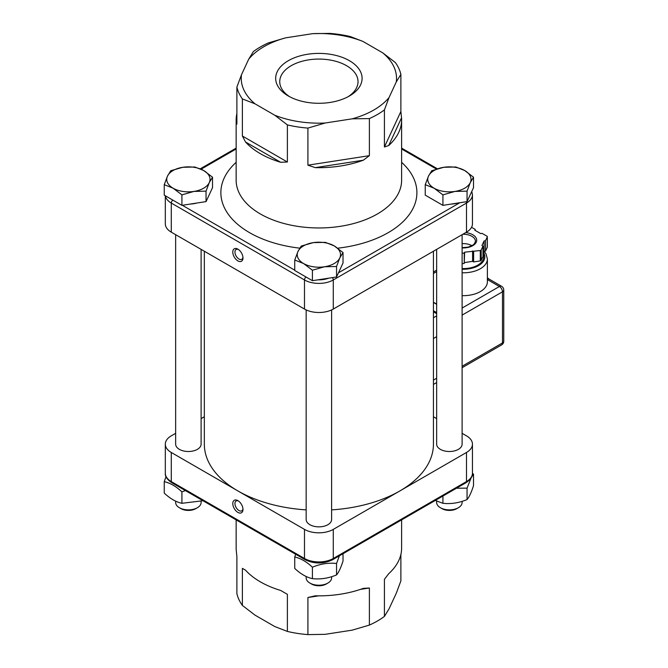 <?xml version="1.0" encoding="UTF-8"?>
<svg xmlns="http://www.w3.org/2000/svg" width="668" height="668" viewBox="0 0 668 668"><rect width="100%" height="100%" fill="white"/><g stroke="black" fill="none" stroke-linecap="round" stroke-linejoin="round"><path stroke-width="1" d="M433.44 251.235L433.44 444.162A114.554 66.14 180 0 1 399.881 490.93A114.554 66.14 180 0 1 331.612 509.884M462.114 433.323L466.489 435.845A20.366 11.757 180 0 1 472.451 444.162A20.366 11.757 180 0 1 466.489 452.478L333.282 529.382A20.366 11.757 180 0 1 304.483 529.382L237.883 490.93A114.554 66.14 180 0 1 204.333 444.162L204.333 251.235M433.44 416.765L436.655 418.627M462.114 234.677L462.114 444.162A12.725 7.348 180 0 1 451.05 451.443A12.725 7.348 180 0 1 437.089 446.065A12.725 7.348 180 0 1 436.655 444.162L436.655 249.373M165.313 195.766L165.313 223.838A20.366 11.757 0 0 0 171.284 232.155L304.483 309.059A20.366 11.757 0 0 0 333.282 309.059L466.489 232.155A20.366 11.757 0 0 0 472.451 223.838L472.451 194.739L471.783 191.415M201.11 249.373L201.11 444.162A12.725 7.348 180 0 1 190.038 451.443A12.725 7.348 180 0 1 176.085 446.065A12.725 7.348 180 0 1 175.651 444.162L175.651 234.677M331.612 309.919L331.612 519.504A12.725 7.348 180 0 1 320.548 526.793A12.725 7.348 180 0 1 306.587 521.407A12.725 7.348 180 0 1 306.153 519.504L306.153 309.919M306.153 509.884A114.554 66.14 180 0 1 237.883 490.93L171.284 452.478A20.366 11.757 180 0 1 165.313 444.162A20.366 11.757 180 0 1 171.284 435.845L175.651 433.323M201.11 418.627L204.333 416.765M339.386 555.818L336.547 563.483C328.506 562.598 320.465 563.842 312.415 567.215C306.529 561.688 300.642 558.289 294.747 557.012L295.682 554.256M294.747 557.012L294.747 568.443C300.642 573.971 306.529 577.369 312.415 578.647C320.465 579.532 328.506 578.288 336.547 574.914C338.709 572.392 340.864 567.75 343.018 560.978L343.018 553.722M336.547 563.483L336.547 574.914M312.415 567.215L312.415 578.647M331.612 576.676L331.612 577.87A12.725 7.348 180 0 1 327.888 583.064A12.725 7.348 180 0 1 309.885 583.064A12.725 7.348 180 0 1 306.587 579.774A12.725 7.348 180 0 1 306.153 577.87L306.153 576.467M309.885 583.064L311.538 584.024A10.387 5.995 -0 0 0 326.226 584.024L327.888 583.064M339.787 257.94L336.547 266.482L324.481 266.774A21.635 12.492 -0 0 0 339.787 257.94A21.635 12.492 -0 0 0 334.184 245.874L343.018 252.546L339.787 257.94M312.415 270.214L303.581 263.534A21.635 12.492 -0 0 0 324.481 266.774L312.415 270.214L312.415 280.694L294.747 270.49L294.747 260.019L297.978 251.469A21.635 12.492 -0 0 0 303.581 263.534L294.747 260.019M313.284 242.634L325.349 242.35L334.184 245.874A21.635 12.492 -0 0 0 313.284 242.634A21.635 12.492 -0 0 0 297.978 251.469L301.218 246.083L313.284 242.634M336.547 266.482L336.547 276.961L343.018 263.025L343.018 252.546M336.547 276.961L312.415 280.694M327.295 278.389A19.856 11.465 180 0 1 320.598 279.424M457.797 203.047A19.856 11.465 180 0 1 451.1 204.082M196.793 203.047A19.856 11.465 180 0 1 190.096 204.082M471.09 477.962L467.049 488.133L456.461 488.225M472.451 473.245L473.52 474.205L471.516 477.186M435.294 500.449L442.917 503.305C450.967 504.181 459.008 502.937 467.049 499.572C469.212 497.05 471.366 492.408 473.52 485.636L473.52 474.205M467.049 488.133L467.049 499.572M442.917 496.04L442.917 503.305M462.114 501.334L462.114 502.528A12.725 7.348 180 0 1 458.39 507.722A12.725 7.348 180 0 1 440.387 507.722A12.725 7.348 180 0 1 437.089 504.423A12.725 7.348 180 0 1 436.655 502.528L436.655 501.125M440.387 507.722L442.041 508.674A10.387 5.995 -0 0 0 456.728 508.674L458.39 507.722M470.289 182.589L467.049 191.14L454.983 191.424A21.635 12.492 -0 0 0 470.289 182.589A21.635 12.492 -0 0 0 464.686 170.524L473.52 177.204L470.289 182.589M442.917 194.872L434.083 188.192A21.635 12.492 -0 0 0 454.983 191.424L442.917 194.872L442.917 205.352L425.249 195.148L425.249 184.669L428.489 176.127A21.635 12.492 -0 0 0 434.083 188.192L425.249 184.669M443.786 167.292L455.852 167L464.686 170.524A21.635 12.492 -0 0 0 443.786 167.292A21.635 12.492 -0 0 0 428.489 176.127L431.72 170.741L443.786 167.292M467.049 191.14L467.049 201.611L473.52 187.683L473.52 177.204M467.049 201.611L442.917 205.352M185.395 490.579L181.913 491.873C176.026 486.346 170.14 482.947 164.244 481.67L166.006 476.651M164.244 481.67L164.244 493.101C170.14 498.629 176.026 502.027 181.913 503.305L202.955 500.724M181.913 491.873L181.913 503.305M201.11 501.334L201.11 502.528A12.725 7.348 180 0 1 197.386 507.722A12.725 7.348 180 0 1 179.383 507.722A12.725 7.348 180 0 1 176.085 504.423A12.725 7.348 180 0 1 175.651 502.528L175.651 501.125M179.383 507.722L181.036 508.674A10.387 5.995 -0 0 0 195.724 508.674L197.386 507.722M209.284 182.589L206.045 191.14L193.979 191.424A21.635 12.492 -0 0 0 209.284 182.589A21.635 12.492 -0 0 0 203.682 170.524L212.516 177.204L209.284 182.589M181.913 194.872L173.079 188.192A21.635 12.492 -0 0 0 193.979 191.424L181.913 194.872L181.913 205.352L164.244 195.148L164.244 184.669L167.476 176.127A21.635 12.492 -0 0 0 173.079 188.192L164.244 184.669M182.781 167.292L194.847 167L203.682 170.524A21.635 12.492 -0 0 0 182.781 167.292A21.635 12.492 -0 0 0 167.476 176.127L170.716 170.741L182.781 167.292M206.045 191.14L206.045 201.611L212.516 187.683L212.516 177.204M206.045 201.611L181.913 205.352M400.884 554.423L400.884 580.926L396.274 593.259L389.026 608.874L384.417 616.414A82.732 47.762 180 0 1 369.387 625.089L352.17 630.149L325.124 634.341L307.915 634.6A82.732 47.762 180 0 1 287.382 631.427L274.782 626.551L254.984 615.119L242.384 605.442A82.732 47.762 180 0 1 236.881 593.593L236.881 556.502L236.23 550.148A82.732 47.762 0 0 1 236.146 548.086L236.146 519.888M242.384 568.351L245.515 570.163L242.384 568.351L242.384 605.442M245.515 570.163A82.732 47.762 0 0 0 260.378 581.861A82.732 47.762 0 0 0 280.652 590.445L287.382 594.336L287.382 631.427M307.915 634.6L307.915 597.509L318.619 595.848M360.478 589.376L369.387 587.999L369.387 625.089M384.417 616.414L384.417 579.323L388.676 573.737A82.732 47.762 0 0 0 401.618 548.086L401.618 519.888M287.382 594.336L280.652 590.445M369.387 587.999L363.308 588.383A82.732 47.762 0 0 1 315.313 595.806L307.915 597.509M237.883 500.633A7.206 4.158 -120 0 0 232.79 503.572A7.206 4.158 -120 0 0 237.883 512.398A7.206 4.158 -120 0 0 242.977 509.459A7.206 4.158 -120 0 0 237.883 500.633L237.883 500.633M242.943 508.774A5.678 3.273 60 0 1 241.799 510.803A5.678 3.273 60 0 1 238.96 510.527A5.678 3.273 60 0 1 235.253 505.526A5.678 3.273 60 0 1 236.121 500.975A5.678 3.273 60 0 1 238.451 501M352.17 118.837L369.387 118.578A82.732 47.762 0 0 0 384.417 109.903L389.026 97.561A77.638 44.823 180 0 1 352.17 118.837L325.124 123.021A77.638 44.823 180 0 1 274.782 115.238L287.382 124.908A82.732 47.762 0 0 0 307.915 128.089L325.124 123.021M396.274 81.947L400.884 74.407A82.732 47.762 0 0 0 395.381 62.558L382.781 52.881A77.638 44.823 180 0 1 396.274 81.947L389.026 97.561M362.983 41.449L350.383 36.573A82.732 47.762 0 0 0 329.85 33.4L312.641 33.659A77.638 44.823 180 0 1 362.983 41.449L382.781 52.881M285.595 37.851L268.377 42.911A82.732 47.762 0 0 0 253.356 51.586L248.738 59.126A77.638 44.823 180 0 1 285.595 37.851L312.641 33.659M241.49 74.741L236.881 87.074A82.732 47.762 0 0 0 242.384 98.931L254.984 103.807A77.638 44.823 180 0 1 241.49 74.741L248.738 59.126M287.382 124.908L287.382 162.007L242.384 136.022L242.384 98.931M254.984 103.807L274.782 115.238M236.881 87.074L236.881 124.173L236.23 121.977A82.732 47.762 180 0 1 236.146 119.914A82.732 47.762 180 0 1 236.881 113.577M400.884 74.407L400.884 111.498L384.417 146.993L384.417 109.903M369.387 118.578L369.387 155.669L307.915 165.18L307.915 128.089M363.308 160.211A82.732 47.762 180 0 1 315.313 167.635L363.308 160.211L369.387 155.669M307.915 165.18L315.313 167.635M280.652 162.274A82.732 47.762 180 0 1 260.378 153.69A82.732 47.762 180 0 1 245.515 141.983L280.652 162.274L287.382 162.007M242.384 136.022L245.515 141.983M401.535 117.852A82.732 47.762 180 0 1 401.618 119.914A82.732 47.762 180 0 1 388.676 145.557L401.535 117.852L400.884 111.498M384.417 146.993L388.676 145.557M236.881 120.566L236.23 121.977M288.325 95.983A43.211 24.95 0 0 0 349.439 95.983A43.211 24.95 0 0 0 349.439 60.705A43.211 24.95 0 0 0 288.325 60.705A43.211 24.95 0 0 0 288.325 95.983L288.325 95.983M289.837 96.818A39.136 22.595 180 0 1 279.742 81.671A39.136 22.595 180 0 1 303.907 60.796A39.136 22.595 180 0 1 346.558 65.689A39.136 22.595 180 0 1 358.023 81.671A39.136 22.595 180 0 1 347.928 96.818M237.883 260.896A7.206 4.158 -120 0 0 242.977 257.957A7.206 4.158 -120 0 0 237.883 249.139A7.206 4.158 -120 0 0 232.79 252.078A7.206 4.158 -120 0 0 237.883 260.896M242.943 257.28A5.678 3.273 60 0 1 241.799 259.309A5.678 3.273 60 0 1 238.96 259.025A5.678 3.273 60 0 1 235.253 254.024A5.678 3.273 60 0 1 236.121 249.481A5.678 3.273 60 0 1 238.451 249.506M433.44 311.806L436.655 313.659M487.389 279.157A4.325 2.497 120 0 1 489.185 279.132A4.325 2.497 120 0 0 489.185 279.132L501.593 286.296A4.325 2.497 120 0 0 499.422 286.505A4.325 2.497 60 0 1 502.486 291.807A4.325 2.497 -0 0 0 503.755 290.037L503.755 341.173A4.325 2.497 180 0 1 502.486 342.943A4.325 2.497 60 0 1 501.593 344.922L462.114 367.709M462.114 272.786A24.056 13.886 -0 0 0 480.342 268.736A24.056 13.886 -0 0 0 487.389 258.917L487.389 281.779A24.056 13.886 180 0 1 480.342 291.599A24.056 13.886 180 0 1 462.114 295.648M471.959 245.707A12.091 6.981 -0 0 0 462.114 243.653M483.699 252.145L483.699 256.838A20.366 11.757 180 0 1 477.737 265.154A20.366 11.757 180 0 1 462.114 268.569M475.207 230.435L475.207 229.391L474.823 230.218L480.651 233.575L482.071 233.357L486.947 236.171A1.269 0.735 180 0 1 487.323 236.697A1.269 0.735 180 0 1 487.281 236.881L485.494 240.739L484.075 240.956L481.937 245.548L482.981 246.15L481.194 249.999A1.269 0.735 180 0 1 480.292 250.517L464.627 252.178L464.252 252.997L462.114 253.331M471.558 227.287L475.207 229.391M462.114 263.726L464.252 263.392L464.252 252.997M464.252 263.392L464.627 252.178M464.627 262.574L472.585 261.347L472.585 250.951M472.585 261.347L473.62 261.939L473.62 251.552M473.62 261.939L480.292 260.912A1.269 0.735 -0 0 0 481.194 260.395L482.981 256.537L482.981 246.15M482.981 253.698L484.075 251.352L484.075 240.956M484.075 251.352L485.494 251.126L485.494 240.739M485.494 251.126L487.281 247.277A1.269 0.735 -0 0 0 487.323 247.085A1.269 0.735 -0 0 0 487.281 246.901M459.851 202.73L338.484 272.803M401.618 148.972L436.396 169.054M201.126 169.196L236.146 148.972M294.747 270.181L182.339 205.285M236.146 162.324A98.004 56.58 0 0 0 299.748 248.154M337.732 248.187A98.004 56.58 0 0 0 401.618 162.324M328.598 278.189A17.819 10.287 180 0 1 317.935 279.842M472.451 444.162L472.451 473.261A20.366 11.757 180 0 1 466.489 481.578L333.282 558.481L333.282 529.382M466.489 452.478L466.489 481.578A2.547 1.47 -120 0 1 465.955 482.739C470.606 479.574 472.769 476.409 472.451 473.261M332.756 559.642A2.547 1.47 60 0 0 333.282 558.481A20.366 11.757 180 0 1 304.483 558.481A2.547 1.47 120 0 0 305.009 559.642C314.261 564.093 323.504 564.093 332.756 559.642L465.955 482.739M304.483 529.382L304.483 558.481L171.284 481.578A20.366 11.757 180 0 1 165.313 473.261L165.313 444.162M165.313 473.261C165.013 476.443 167.175 479.599 171.81 482.739A2.547 1.47 120 0 1 171.284 481.578L171.284 452.478M333.282 309.059L333.282 279.959L466.489 203.055L466.489 232.155M466.189 201.744A2.547 1.47 60 0 1 466.489 203.055A20.366 11.757 0 0 0 472.451 194.739M401.618 119.914L401.618 180.193A82.732 47.762 180 0 1 350.541 224.323A82.732 47.762 180 0 1 260.378 213.969A82.732 47.762 180 0 1 236.146 180.193L236.146 119.914M165.397 195.816A20.366 11.757 0 0 0 171.284 203.055A2.547 1.47 -60 0 1 172.828 200.099M171.284 232.155L171.284 203.055L304.483 279.959A20.366 11.757 0 0 0 333.282 279.959A2.547 1.47 -120 0 0 332.355 277.604M306.027 277.003A2.547 1.47 -60 0 0 304.483 279.959L304.483 309.059M436.655 378.247L433.44 380.1M433.44 338.534L436.655 336.672M436.655 315.889L433.44 317.751M462.114 315.112L502.486 291.807L502.486 342.943L462.114 366.248M433.44 273.479L436.655 271.617M487.389 279.558L499.422 286.505L462.114 308.048M480.292 250.517L480.292 260.912M487.281 236.881L487.281 247.277M481.194 260.395L481.194 249.999M436.655 312.624L433.44 310.762M433.44 302.445L436.655 304.307M483.699 252.838A21.51 12.416 180 0 1 462.114 269.237M462.114 247.895A13.368 7.715 -0 0 0 476.576 241.24A13.368 7.715 -0 0 0 465.688 232.614M462.815 234.276A12.091 6.981 180 0 1 475.424 241.248L474.556 243.586L473.061 245.014L468.043 247.168L462.114 247.653M171.81 482.739L305.009 559.642M401.618 148.112L437.365 168.753M200.291 168.812L236.146 148.112M433.44 384.409L436.655 382.547M501.593 344.922A4.325 4.325 0 0 0 503.755 341.173M436.655 270.156L433.44 272.01M487.389 277.863L489.118 279.09M503.755 290.037A4.325 4.325 0 0 0 501.593 286.296M487.323 247.085L487.323 236.697M433.44 302.237L436.655 304.09M487.389 258.917L485.978 253.773L484.175 251.335"/></g></svg>
